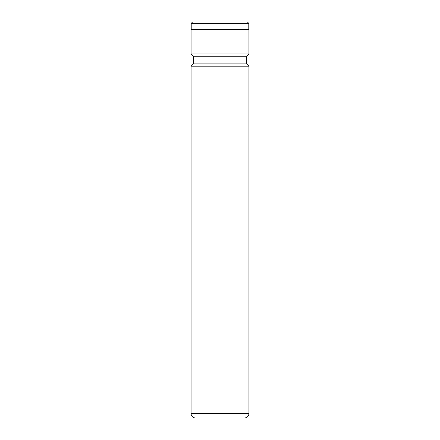 <?xml version="1.0" encoding="UTF-8"?>
<svg xmlns="http://www.w3.org/2000/svg" width="440" height="440" viewBox="0 0 440 440"><rect width="100%" height="100%" fill="white"/><g stroke="black" fill="none" stroke-linecap="round" stroke-linejoin="round"><path stroke-width="0.66" d="M192.583 22L247.418 22L248.787 23.37L191.213 23.37L192.583 22M248.787 29.618L248.787 23.37M191.213 29.618L191.213 23.37M191.059 413.43A4.571 4.571 0 0 0 195.63 418L244.371 418A4.571 4.571 0 0 0 248.941 413.43L248.941 66.171L191.059 66.171L191.059 413.43L248.941 413.43M191.059 66.171L193.347 63.883L246.653 63.883L248.941 66.171M246.653 63.883L246.653 56.271L248.941 53.983L248.941 29.618L191.059 29.618L191.059 53.983L248.941 53.983M193.347 63.883L193.347 56.271L246.653 56.271M193.347 56.271L191.059 53.983"/></g></svg>
